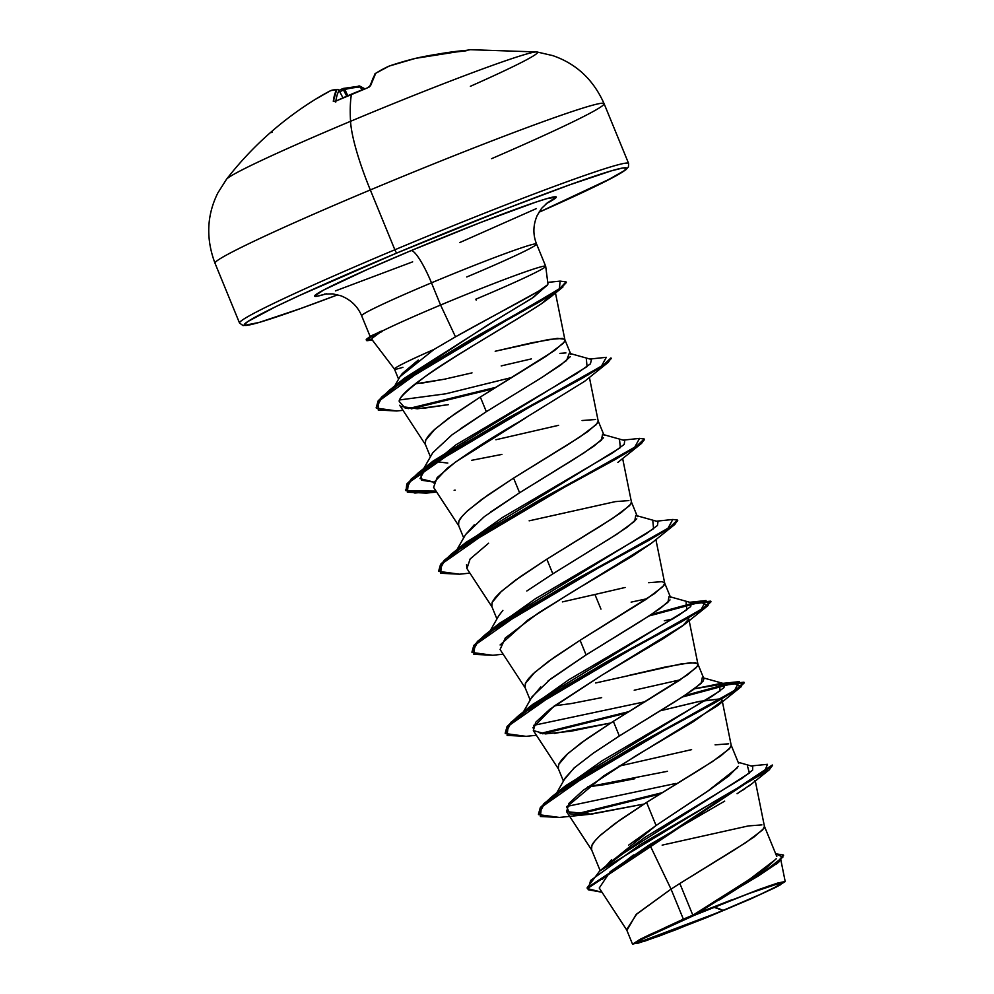 <?xml version="1.0" encoding="UTF-8"?>
<svg xmlns="http://www.w3.org/2000/svg" width="994" height="994" viewBox="0 0 994 994"><rect width="100%" height="100%" fill="white"/><g stroke="black" fill="none" stroke-linecap="round" stroke-linejoin="round"><path stroke-width="1.49" d="M226.731 179.007A168.21 7.206 -22.3 0 1 350.547 121.305A84.105 15.494 67.2 0 0 370.315 189.941A210.268 9.008 -22.3 0 1 603.793 103.376A210.268 9.008 157.7 0 0 370.315 189.941L394.854 249.767A210.268 9.008 -22.3 0 1 628.332 163.19A210.268 9.008 157.7 0 0 394.854 249.767A3.603 0.659 67.2 0 0 396.892 252.985L299.318 295.566L275.736 306.674L247.643 321.634L244.213 324.901L248.127 325.162L259.248 322.404L301.12 308.364L337.736 294.796A206.665 8.859 -22.3 0 1 246.86 322.168A206.665 8.859 -22.3 0 1 396.892 252.985A3.603 0.659 -112.8 0 1 394.854 249.767A210.268 9.008 157.7 0 0 239.815 323.298A210.268 9.008 -22.3 0 1 394.854 249.767L370.315 189.941A210.268 9.008 157.7 0 0 215.288 263.472A210.268 9.008 -22.3 0 1 370.315 189.941A84.105 15.494 -112.8 0 1 350.547 121.305A336.432 61.963 -112.8 0 1 351.454 94.169A335.686 310.041 4.1 0 1 366.972 88.093L370.526 85.77A336.345 62.97 -107.7 0 1 375.707 73.332A336.171 184.089 -107.9 0 1 389.325 66.014A336.171 328.679 -99.8 0 1 415.504 58.36A336.345 330.281 53.9 0 1 461.999 51.34L466.111 50.793A1.802 1.764 -113.6 0 0 465.614 50.893A1.802 1.764 66.4 0 1 466.111 50.793A335.686 62.622 -89.9 0 1 469.267 49.837A1.802 1.764 -99.4 0 0 469.081 49.862A1.802 1.764 80.6 0 1 469.267 49.837A335.686 62.622 90.1 0 0 466.111 50.793L438.615 54.024L415.504 58.36A336.171 328.679 80.2 0 0 389.325 66.014A336.171 184.089 72.1 0 0 375.707 73.332L370.526 85.77L366.972 88.093A335.686 310.041 -175.9 0 0 351.454 94.169A336.432 61.963 67.2 0 0 350.547 121.305A168.21 7.206 157.7 0 0 226.272 179.777M536.536 51.924A168.21 7.206 157.7 0 0 350.547 121.305A168.21 7.206 -22.3 0 1 537.083 51.974A168.21 7.206 -22.3 0 1 470.386 86.304M437.969 54.111L467.366 50.259A336.345 327.759 -77.2 0 0 437.956 54.111M389.325 66.014A1.802 1.503 -114 0 0 389.126 66.089L415.48 58.36L470.448 49.7A335.686 62.622 90.1 0 0 469.267 49.837A335.686 62.622 -89.9 0 1 470.448 49.7L536.922 51.949L552.676 55.589C576.271 63.678 593.406 79.694 604.079 103.637L628.618 163.463L628.444 166.917L625.847 169.775L604.551 181.852L538.86 212.318M713.878 907.261L723.309 910.554L637.974 942.66L638.67 940.759L694.185 915.387L648.411 935.665L636.495 942.56L642.186 941.616L658.003 936.311L709.219 916.381L760.174 894.463L775.68 886.934L780.986 883.38L779.507 883.281L748.482 893.681L694.185 915.387A78.079 3.342 -22.3 0 1 777.979 883.604A78.079 3.342 -22.3 0 1 723.309 910.554A480.611 88.516 67.2 0 0 713.878 907.261M466.745 276.978A94.542 4.051 157.7 0 0 536.449 243.903A94.542 4.051 157.7 0 0 431.471 282.83A36.045 6.635 67.2 0 0 411.081 250.625A130.587 5.591 -22.3 0 1 529.305 204.354A130.587 5.591 -22.3 0 1 546.191 203.671L556.267 197.085L546.762 198.663L535.468 202.254L480.947 222.358L411.081 250.625A36.045 6.635 -112.8 0 1 431.471 282.83A94.542 4.051 157.7 0 0 361.866 315.284M371.135 335.798L381.435 331.437A94.542 4.051 -22.3 0 1 440.578 305.046A94.542 4.051 -22.3 0 1 545.557 266.119A94.542 4.051 157.7 0 0 440.578 305.046L455.488 336.854L440.578 305.046A94.542 4.051 157.7 0 0 381.435 331.437L372.526 337.948L371.868 339.451L394.469 369.122M402.93 367.32A84.403 3.616 -22.3 0 1 394.568 369.196A84.403 3.616 -22.3 0 1 434.067 349.403A84.403 3.616 157.7 0 0 394.456 368.923M455.488 336.854L538.823 291.056L547.818 284.57L533.368 297.392L493.807 321.41L404.396 378.229L397.824 383.933L487.569 325.075L531.455 298.647L547.818 284.57C546.166 288.844 497.534 313.023 455.488 336.854L434.067 349.403L400.073 376.589L394.469 386.355M440.578 305.046L431.471 282.83L440.578 305.046M376.875 334.667L373.769 335.674M704.063 813.017L649.691 844.651L671.037 889.108L683.363 919.164A84.403 3.616 -22.3 0 1 692.83 915.163L679.834 883.492L671.037 889.108L649.691 844.651L610.167 871.726L599.245 888.015L626.928 930.309L636.061 914.592L671.037 889.108L636.831 913.896L626.593 929.676L632.532 944.151L640.621 939.057L683.363 919.164L671.037 889.108L679.834 883.492L692.83 915.163A84.403 3.616 -22.3 0 1 693.29 914.965L747.389 880.734L766.709 867.563L776.215 858.741M628.593 845.173L656.065 825.517L606.141 865.786L611.608 859.686M730.515 747.426L720.749 755.937L701.143 768.809L646.585 802.406L656.065 825.517L646.585 802.406L620.591 819.565L601.258 834.475C595.257 840.166 592.126 843.881 591.865 845.658L591.567 849.696L600.165 870.657M662.153 845.136L748.345 825.927L761.901 824.883M634.831 778.724L604.551 784.626L587.74 786.888L667.459 771.294M564.617 779.234L574.023 768.039L593.356 753.129L619.337 735.982L613.335 721.333L587.33 738.48L568.009 753.402L558.603 764.572L558.317 768.623L563.436 781.11M590.411 771.22L592.25 770.959L590.411 771.22M618.951 766.15L691.6 749.625M601.668 697.626L571.351 703.541L554.503 705.815M534.685 705.094L533.89 704.771L534.685 705.094M531.368 698.136L540.773 686.966M548.067 680.915L586.087 654.909L580.086 640.26L554.08 657.407L534.76 672.329L525.354 683.499L525.068 687.55L530.187 700.037M595.642 682.977L681.834 663.768L695.39 662.725L697.875 664.029L697.266 666.353L687.5 674.864L613.335 721.333L619.337 735.982L673.87 702.41L693.489 689.525L703.28 681.014L703.889 678.691L697.875 664.029M498.789 615.696L502.889 610.378M526.82 590.995L552.838 573.836L546.824 559.175L520.831 576.334L501.498 591.244L492.105 602.426L491.819 606.477L496.938 618.964M562.393 601.904L594.946 594.487L600.96 609.136L594.946 594.487L625.102 587.479M465.503 534.685L474.262 524.807M490.502 512.084L519.589 492.751L513.575 478.102L487.582 495.26L468.249 510.171C462.247 515.849 459.116 519.576 458.855 521.341L458.557 525.391L463.689 537.878M529.143 520.831L615.336 501.622L628.891 500.578M501.908 454.407L471.578 460.321M447.797 463.055L433.881 461.427M460.334 428.836L486.339 411.678L480.326 397.028L454.32 414.175L434.999 429.097L425.606 440.267L425.308 444.318L430.427 456.805M495.894 439.746L558.603 425.32M776.799 856.493L764.386 826.188M763.777 828.511L753.999 837.023L734.392 849.895L679.834 883.492L745.761 842.626L762.646 829.903L764.448 826.412L755.291 780.973M737.25 767.902L707.318 791.46L656.065 825.517L709.716 789.82L728.913 775.892L738.256 766.312M715.096 744.854L728.639 743.81M648.585 582.695L662.141 581.652L664.626 582.956L664.017 585.28L654.251 593.791L580.086 640.26L586.087 654.909L640.67 621.3L660.277 608.427L670.031 599.916M631.115 602.128L647.032 598.723M630.768 504.194L620.989 512.718L601.382 525.577L546.824 559.175L552.838 573.836L581.241 556.28M607.384 540.239L626.99 527.367L636.769 518.856M637.427 516.631L631.376 501.883M597.518 423.121L587.74 431.632L568.133 444.504L513.575 478.102L519.589 492.751L574.122 459.166L593.753 446.294L603.52 437.77M582.086 420.537L595.642 419.493M425.208 444.057L425.817 439.795L428.662 435.509L433.496 430.464L448.431 418.387L480.326 397.028L546.253 356.175L563.138 343.439L564.865 340.867L564.468 339.19L557.348 338.37L532.324 342.694L495.186 351.255L548.837 339.463L562.38 338.42L564.878 339.724L564.257 342.048L554.49 350.559L480.326 397.028L486.339 411.678L540.91 378.068L560.517 365.196L570.27 356.697M501.2 365.916L531.38 358.896M720.389 899.321L777.308 863.239L698.123 912.827L770.275 885.468L785.21 881.591L775.829 887.307L749.526 899.458L676.231 929.626L644.833 941.119L632.532 944.151M472.026 372.874L444.405 379.211L421.456 383.199M415.517 383.821L444.405 379.211M400.01 376.701L402.297 373.545L418.275 360.052M775.78 853.958L782.874 857.139L766.113 870.135L693.501 914.84L718.103 899.21M727.695 893.196L740.754 884.971M749.352 879.466L775.916 859.201M751.129 765.964L767.467 764.324L764.075 772.673L716.401 800.307L599.556 871.154L614.242 859.114L749.389 773.046L747.538 766.299M599.556 871.154L587.081 887.903L772.313 764.995L772.586 765.666L587.367 888.574L602.016 892.252L588.15 889.742L590.598 880.473L640.31 844.589L769.269 769.841L772.363 765.368M783.483 855.002L777.83 862.829L758.571 875.801L693.501 914.84L756.21 876.422L776.985 862.593L783.483 855.002L776.463 853.896M716.189 806.059L649.604 844.714M633.476 854.939L602.153 879.392M719.383 899.93L778.874 861.997L783.57 855.362M769.269 769.841L751.365 784.142L737.076 793.734M724.688 801.127L713.282 807.724M566.592 811.663L591.902 850.33L591.306 848.627L592.076 845.173L594.921 840.899L599.755 835.855L614.702 823.777L646.585 802.406L712.512 761.553L729.397 748.817L731.199 745.338L722.066 700.037L721.731 701.416L693.191 721.806L635.651 755.937L583.043 790.429L568.978 803.326L566.592 811.663L591.43 814.136L643.963 804.071L588.199 814.471L569.897 813.875L566.692 806.917L603.457 776.053L717.593 705.653L721.731 701.416L721.321 699.142L722.066 700.037M558.218 768.374L558.814 764.1L561.672 759.826L566.505 754.769L581.44 742.692L613.335 721.333L679.262 680.48L696.148 667.744L697.875 665.185L697.477 663.495L690.358 662.687L665.334 667.011L628.196 675.572M524.969 687.289L525.565 683.027L528.423 678.74L533.256 673.696L548.191 661.619L580.086 640.26L646.013 599.407L662.899 586.671L664.7 583.192L655.903 539.593M491.719 606.216L492.316 601.942L495.174 597.667L500.007 592.623L514.942 580.546L546.824 559.175L612.764 518.321L629.637 505.598L631.451 502.107L622.654 458.52M525.739 417.902L455.364 462.135L437.174 477.58L433.583 487.346L458.893 526.025L458.296 524.31L459.066 520.868L461.912 516.594L466.745 511.537L481.692 499.46L513.575 478.102L579.502 437.248L596.388 424.513L598.189 421.034L589.405 377.434M555.087 291.615L541.481 303.729C500.069 330.704 398.842 386.504 399.277 401.539C398.184 398.656 407.205 390.046 426.339 375.72C448.779 358.871 508.021 325.597 541.481 303.729L550.042 297.467L555.087 291.615M400.756 406.422L417.294 408.782L448.393 404.645L422.773 408.397L405.291 408.236L399.277 401.539M587.404 374.527L588.311 374.837M466.584 564.542L466.832 568.419L492.142 607.098M651.642 543.059L538.537 612.863L505.312 637.986L500.081 649.504L525.391 688.171M664.327 620.728L672.826 619.001M688.072 618.069L688.817 618.951L682.555 625.971L663.483 638.558L602.414 674.851L549.794 709.343L535.729 722.253L533.343 730.578L545.395 733.895L571.326 731.162L610.726 722.986M660.277 710.785L697.453 701.826L720.401 698.832L699.739 701.342L660.264 710.797M754.918 780.352L754.322 781.334M750.209 785.049L748.805 786.08M745.376 788.453L742.481 790.354M545.557 266.119A94.542 4.051 -22.3 0 1 475.853 299.182L476.188 300.138M536.449 243.903A94.542 4.051 157.7 0 0 431.471 282.83A94.542 4.051 157.7 0 0 361.766 315.893M399.899 399.911L445.722 393.81L512.134 377.397L445.722 393.81L399.899 399.911M586.373 359.406L587.069 366.575L433.073 461.067L418.052 473.069L548.377 395.985L601.432 366.19L606.303 357.318L589.939 359.045M426.6 466.695L420.052 478.599L433.931 482.115L421.568 480.226L420.884 473.492L455.973 444.803L576.445 373.682L590.424 363.841L591.48 359.48L570.568 353.628M619.622 440.491L620.331 447.648L466.323 542.14L451.313 554.13L581.627 477.058L634.681 447.263L639.552 438.404L623.188 440.131M652.884 521.564L653.567 528.733L499.572 623.226L484.563 635.216L614.888 558.143L667.943 528.336L672.801 519.477L656.438 521.204M686.121 602.637L686.829 609.807L532.834 704.299L517.812 716.289L648.125 639.217L701.18 609.421L706.063 600.55L651.219 614.578L694.023 602.886L710.722 601.146L703.59 607.856L680.927 621.262L605.918 662.24L532.038 706.013L510.655 722.501L505.3 733.535L510.928 723.185L532.324 706.684L606.191 662.923L681.213 621.946L703.864 608.539L710.996 601.817L693.601 603.718L649.132 615.932L700.646 602.153L708.088 605.52L564.306 686.717L508.158 726.142L507.102 735.411L526.037 736.355L536.4 735.249M533.691 725.347L645.143 701.702L533.691 725.347M694.533 688.767L719.37 683.723L720.078 690.88L566.071 785.384L559.61 791L602.14 760.745L712.3 696.185L723.98 687.637L724.489 683.785L694.533 688.767M566.928 806.42L675.995 783.421L566.928 806.42M662.215 792.678L573.376 814.645L662.215 792.678M538.425 814.272L540.314 807.575L551.074 797.362L681.399 720.29L734.442 690.495L739.3 681.635L684.481 695.651L727.26 683.959L743.972 682.219L736.852 688.929L714.201 702.336L639.179 743.313L565.288 787.086L543.904 803.587L538.549 814.62L544.178 804.258L565.574 787.757L639.453 743.984L714.475 703.006L737.126 689.612L744.245 682.89L743.972 682.219M628.966 711.605L540.14 733.56L628.966 711.605M505.176 733.199L507.064 726.502L517.812 716.289M471.926 652.126L473.815 645.429L484.563 635.216M438.665 571.041L440.566 564.343L451.313 554.13M405.415 489.967L414.858 493.036L436.018 491.073L406.037 490.75L406.782 484.003L418.052 473.069M495.956 387.3L408.186 408.658L495.956 387.3M376.179 407.714L378.18 400.818L389.25 390.331L559.386 288.745L560.119 281.116L566.058 281.874L559.846 288.422L539.469 301.058L470.671 339.613L401.613 381.298L381.348 397.24L376.304 408.062L381.634 397.911L401.887 381.969L470.945 340.283L539.742 301.729L560.131 289.092L566.332 282.544L566.058 281.874M659.966 794.069L576.023 814.881L659.966 794.069M559.361 817.428L538.549 814.62M744.021 682.592L725.57 685.114L682.381 697.005L733.895 683.238L741.35 686.593L597.543 767.803L541.407 807.227L540.363 816.496L559.311 817.441L588.199 814.471M626.717 712.984L542.774 733.808L626.717 712.984M526.099 736.355L505.3 733.535M677.51 520.446L674.839 524.447L531.032 605.657L474.908 645.081L473.865 654.338L492.813 655.282L472.038 652.474L477.679 642.112L499.05 625.611L572.929 581.838L647.964 540.86L670.615 527.454L677.746 520.744L677.473 520.061L670.341 526.783L647.69 540.189L572.656 581.167L498.777 624.94L477.393 641.428L472.038 652.474M459.588 574.197L438.789 571.388L444.43 561.026L465.826 544.526L539.705 500.752L614.714 459.787L637.365 446.381L644.497 439.671L644.211 438.988L637.092 445.71L614.441 459.104L539.419 500.081L465.54 543.855L444.156 560.343L438.789 571.388M426.351 493.123L405.54 490.315L411.168 479.953L432.552 463.465L506.418 419.692L581.44 378.714L604.103 365.307L611.248 358.586L610.962 357.915L603.83 364.636L581.167 378.043L506.145 419.021L432.266 462.782L410.895 479.282L405.54 490.315M493.707 388.679L411.255 408.857L493.707 388.679M396.78 410.969L376.304 408.062M639.527 438.404L644.211 438.988M672.776 519.477L677.473 520.061M610.714 722.998L554.329 733.46M532.821 727.819L553.869 706.274L602.414 674.851L684.344 624.58L708.088 605.52M500.094 644.982L527.988 619.945L572.507 591.765L632.656 555.981L651.095 543.494L674.839 524.447M466.931 568.58L470.112 559.001L488.613 543.209M433.546 482.935L447.039 468.472C465.006 454.755 488.862 439.298 518.632 422.09L584.584 381.348L608.328 362.288L464.533 443.498L408.397 482.922L407.354 492.192L426.302 493.123L436.639 492.03M550.042 297.467L562.939 286.98L430.116 363.978L378.714 401.154L378.217 410.013L396.718 410.982L402.98 410.323M611.012 358.287L608.328 362.288M644.261 439.373L641.59 443.361L497.808 524.571L441.659 563.996L440.603 573.265L459.539 574.209L469.901 573.103M574.867 767.293L565.313 777.817L556.715 792.877M553.906 797.784L556.814 793.883M526.36 709.927L568.903 679.672L679.064 615.1L690.731 606.551L691.24 602.712L670.329 596.847M493.111 628.854L535.642 598.599L645.802 534.026L657.469 525.478L657.991 521.639L637.079 515.774M459.862 547.769L502.392 517.514L612.553 452.953L624.22 444.405L624.729 440.553L603.83 434.701M393.587 387.896L391.711 391.151L394.904 386.914M559.883 353.379L565.921 352.92M569.289 353.268L566.555 360.549L542.811 376.875M486.339 411.678L451.947 434.887L432.8 452.692M432.763 452.755L423.506 468.919M602.55 434.341L601.407 440.168L583.726 453.065L519.589 492.751L484.364 516.594L465.565 534.586L456.967 549.645M635.8 515.414L634.669 521.241L616.988 534.138L552.838 573.836M669.049 596.487L667.918 602.327L650.238 615.211L586.087 654.909L550.862 678.753L532.063 696.744L523.465 711.791M634.209 690.221L680.281 679.809M702.298 677.573L701.168 683.4L683.487 696.297L619.337 735.982M326.454 293.789A130.587 5.591 -22.3 0 1 411.081 250.625L367.643 269.324L323.497 290.111L314.613 296.075L317.086 296.237L326.454 293.789M396.892 252.985L507.449 208.243L569.761 184.797L611.633 170.757L622.753 167.998L626.667 168.259L623.25 171.527L612.602 177.677L538.86 212.306A206.665 8.859 -22.3 0 0 612.515 170.496A206.665 8.859 -22.3 0 0 396.892 252.985M459.8 242.536L536.35 208.603M335.413 290.907L412.659 261.844M632.793 944.3L639.54 939.603L650.064 934.459L696.893 913.971L758.77 889.543L777.631 883.07L785.148 881.492M780.017 885.132L750.93 898.837L706.349 917.698L659.531 935.938L637.042 943.53M366.724 339.985A93.747 4.013 157.7 0 0 371.818 338.966A93.747 4.013 -22.3 0 1 366.96 338.855A93.747 4.013 -22.3 0 1 381.298 331.101A93.747 4.013 157.7 0 0 366.239 339.811M382.094 331.524A93.747 4.013 157.7 0 0 367.842 340.607A93.747 4.013 157.7 0 0 372.017 339.662A93.747 4.013 -22.3 0 1 366.513 340.482A93.747 4.013 -22.3 0 1 382.094 331.524L381.298 331.101M738.169 762.261L752.719 766.411L752.62 770.126L742.282 778.178L645.156 837.209L607.993 864.755M683.363 919.164L664.489 927.887A83.956 3.603 -22.3 0 1 731.683 899.868L693.29 914.965A84.403 3.616 157.7 0 0 692.83 915.163A84.403 3.616 157.7 0 0 683.363 919.164M339.103 90.491L339.091 90.466A1.802 1.764 -150.2 0 0 336.693 89.709A336.345 60.46 62.2 0 0 333.313 101.376A1.802 1.715 6.7 0 1 335.003 101.376A1.802 1.715 -173.3 0 0 333.313 101.376L336.295 100.966A335.686 310.041 4.1 0 1 351.454 94.169A335.686 310.041 -175.9 0 0 336.295 100.966L333.313 101.376L336.693 89.709A336.171 70.114 -116.9 0 0 330.654 90.628A336.171 281.476 -117.7 0 0 314.887 99.624M603.793 103.376A210.268 9.008 -22.3 0 1 491.558 158.692M342.768 88.578L343.116 88.466A1.802 1.503 76.8 0 1 344.843 89.46A334.369 180.597 -119.8 0 1 360.337 86.963L361.853 89.92L360.586 86.888A334.543 60.125 -117.8 0 1 364.5 88.926A334.543 60.125 62.2 0 0 360.586 86.888L362.089 89.833L360.337 86.963A334.369 180.597 60.2 0 0 344.843 89.46L347.776 95.66L344.843 89.46L343.775 89.858A334.369 324.417 35.6 0 0 339.786 91.746A334.369 324.417 -144.4 0 1 343.775 89.858L346.744 96.107L342.731 88.628A336.171 326.169 35.6 0 0 339.066 90.355L342.768 88.578L343.775 89.858L344.843 89.46A1.802 1.503 -103.2 0 0 342.818 88.578M338.979 90.28A1.802 1.752 91 0 0 336.693 89.709A1.802 1.764 29.8 0 1 339.091 90.466A334.543 60.125 62.2 0 0 335.86 101.077A334.543 60.125 -117.8 0 1 339.091 90.466L342.93 97.81M336.469 100.879L334.68 101.438L335.748 102.133M370.526 85.77A1.802 1.702 -165.4 0 0 369.532 86.627A1.802 1.702 14.6 0 1 370.526 85.77M367.134 88.031L336.357 100.866M330.716 90.603A1.802 0.982 62.5 0 0 330.691 90.616A1.802 0.982 62.5 0 0 330.654 90.628A1.802 1.764 -109.6 0 1 330.94 90.504A1.802 1.764 70.4 0 0 330.654 90.628A336.171 70.114 63.1 0 1 336.693 89.709A1.802 1.752 -89 0 1 337.575 89.485M367.034 87.994L369.433 86.913L375.372 73.481A1.802 1.491 57.5 0 1 375.707 73.332A1.802 1.752 -145.8 0 0 374.837 74.003L375.21 73.606M330.654 90.628A1.802 0.982 -117.5 0 1 330.691 90.616L315.284 99.375A336.171 281.476 62.3 0 1 330.654 90.628M310.476 102.419A336.171 281.476 62.3 0 1 315.284 99.375C280.892 120.746 251.296 147.373 226.52 179.255L217.86 192.911C206.752 215.238 205.795 238.672 215.002 263.211L239.529 323.038L243.132 325.622L259.459 322.379L298.399 309.345L337.749 294.796M375.372 73.481L389.139 66.089A1.802 1.503 -114 0 0 388.965 66.176L389.275 66.026M272.17 132.214A335.686 51.613 44.5 0 0 271.002 132.649M360.337 86.963A1.802 1.466 -95.2 0 0 358.884 85.919A1.802 1.466 84.8 0 1 360.337 86.963M343.116 88.466L359.778 86.093A1.802 1.727 115 0 1 360.586 86.888A1.802 1.727 -65 0 0 359.145 85.931M547.769 202.49L541.544 208.417L537.182 215.487C533.033 225.153 532.821 234.659 536.574 244.027L545.681 266.243L547.942 283.874M324.504 294.062L332.94 293.889L341.004 295.827C350.832 299.766 357.703 306.413 361.642 315.769L370.153 336.519M738.666 763.491L731.137 745.102M670.639 597.605L664.626 582.956M604.128 435.447L598.127 420.797M570.879 354.373L564.865 339.724M780.911 860.257L785.21 881.579M398.594 379.174L394.456 369.085M587.081 887.903L587.367 888.574M776.028 864.32L778.874 861.997M558.64 769.257L533.343 730.578M697.95 664.265L688.817 618.951M425.643 444.939L399.687 405.279M564.94 339.96L555.472 293.019M547.756 282.383L560.119 281.116M404.396 378.229L389.25 390.331M689.699 602.277L706.063 600.55M719.37 683.723L739.3 681.635M566.071 785.384L551.074 797.362M710.996 601.817L710.722 601.146M717.593 705.653L741.35 686.593M503.15 654.176L492.813 655.282M617.833 462.434L641.59 443.361M455.215 490.166L454.121 490.266M724.489 683.785L703.578 677.933M490.216 630.718L498.814 615.659M420.884 473.492L422.636 470.448M367.109 338.73L370.327 336.295M366.227 339.786L366.5 340.47M372.29 340.023L367.867 340.607M339.128 90.466L337.55 89.485L330.691 90.616M467.366 50.259L437.795 54.136M359.778 86.093L364.86 88.789"/></g></svg>
